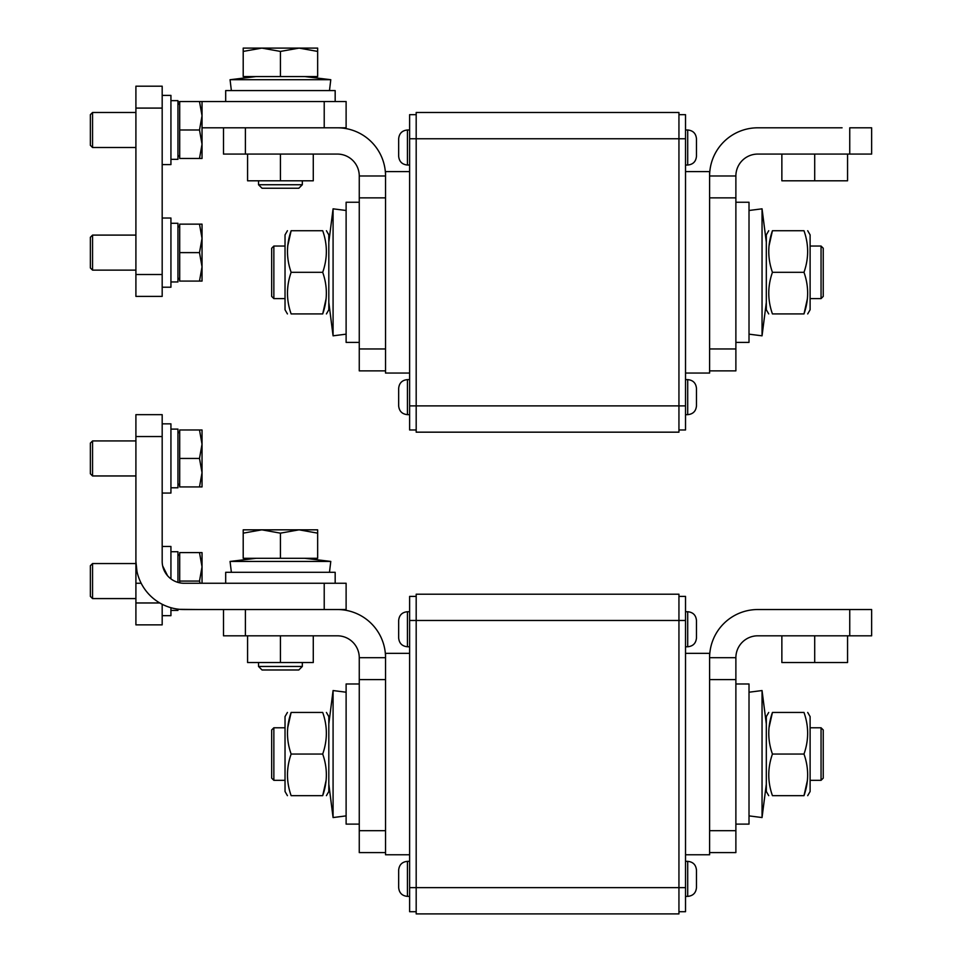 <?xml version="1.0" encoding="UTF-8"?>
<svg xmlns="http://www.w3.org/2000/svg" width="962" height="962" viewBox="0 0 962 962"><rect width="100%" height="100%" fill="white"/><g stroke="black" fill="none" stroke-linecap="round" stroke-linejoin="round"><path stroke-width="1.44" d="M849.747 154.076L849.747 127.802L871.644 127.802L871.644 154.076L757.779 154.076A21.898 21.898 0 0 0 735.882 175.974L735.882 370.863L709.607 370.863L709.607 348.965L735.882 348.965M735.882 197.871L709.607 197.871L709.607 348.965M842.075 127.802L757.779 127.802A48.172 48.172 0 0 0 709.607 175.974L735.882 175.974M709.607 197.871L709.607 171.597L685.521 171.597M772.438 754.052C767.556 740.235 767.556 726.358 772.438 712.445L768.999 727.777L772.438 712.445L803.991 712.445C808.862 726.274 808.862 740.139 803.991 754.052C808.862 767.88 808.862 781.745 803.991 795.658L807.431 780.326L803.991 795.658C808.862 795.658 808.862 795.658 803.991 795.658L772.438 795.658C767.568 795.658 767.568 795.658 772.438 795.658C767.556 781.829 767.556 767.965 772.438 754.052L803.991 754.052M346.116 692.219L333.08 690.548L328.812 723.917L333.08 690.548L333.08 817.556L328.812 784.186L333.08 817.556L346.116 815.884M304.726 558.297L330.784 561.435L230.062 561.435L256.12 558.297M280.423 635.81L280.423 662.529L313.275 662.529L313.275 635.81M280.423 662.529L247.583 662.529L247.583 635.81M772.438 272.318C767.556 286.231 767.556 300.108 772.438 313.925C767.568 313.925 767.568 313.925 772.438 313.925L803.991 313.925C808.862 313.925 808.862 313.925 803.991 313.925L807.431 298.605L803.991 313.925C808.862 300.012 808.862 286.147 803.991 272.318L772.438 272.318C767.556 258.501 767.556 244.637 772.438 230.724L803.991 230.724C808.862 244.54 808.862 258.405 803.991 272.318M772.438 230.724C767.568 230.724 767.568 230.724 772.438 230.724L768.999 246.044L772.438 230.724M803.991 230.724C808.862 230.724 808.862 230.724 803.991 230.724M807.707 230.724L810.112 234.884L810.112 309.764L807.707 313.925L810.112 309.764M768.722 230.724L766.317 234.884L766.317 309.764L768.722 313.925M333.08 208.826L346.116 210.486L333.08 208.826L328.812 242.196L333.08 208.826L333.08 335.822L328.812 302.453L333.08 335.822L346.116 334.163M337.361 635.81A21.898 21.898 0 0 1 359.259 657.707L385.534 657.707L385.534 679.605L359.259 679.605L359.259 657.707A21.898 21.898 0 0 0 337.361 635.81L223.497 635.81L223.497 609.535M385.534 679.605L385.534 852.585L359.259 852.585L359.259 830.687L385.534 830.687M359.259 679.605L359.259 830.687M409.62 653.33L385.534 653.33L385.534 657.707A48.172 48.172 0 0 0 337.361 609.535M322.703 754.052C327.573 740.139 327.573 726.274 322.703 712.445C327.573 712.445 327.573 712.445 322.703 712.445L291.137 712.445C286.267 712.445 286.267 712.445 291.137 712.445L287.71 727.777L291.137 712.445C286.267 726.358 286.267 740.235 291.137 754.052L322.703 754.052C327.573 767.88 327.573 781.745 322.703 795.658L291.137 795.658C286.267 781.829 286.267 767.965 291.137 754.052M322.703 795.658C327.573 795.658 327.573 795.658 322.703 795.658L326.13 780.326L322.703 795.658M291.137 795.658C286.267 795.658 286.267 795.658 291.137 795.658M285.029 791.498L287.422 795.658L285.029 791.498L285.029 716.606L287.422 712.445L285.029 716.606M326.419 795.658L328.812 791.498L328.812 716.606L326.419 712.445M324.218 101.527L346.116 101.527L346.116 127.802L324.218 127.802L324.218 101.527L199.495 101.527L202.032 115.765L199.495 129.99L202.032 144.228L199.495 158.465L202.032 158.465L202.032 101.527L225.685 101.527L225.685 90.584L335.173 90.584L335.173 101.527L335.173 90.584M135.907 108.093L135.907 86.195L162.181 86.195L162.181 108.093L135.907 108.093L135.907 274.519L162.181 274.519L162.181 108.093M162.181 274.519L162.181 296.404L135.907 296.404L135.907 274.519M179.702 101.731A48.172 48.172 0 0 0 177.946 101.924M202.032 127.802L324.218 127.802M135.907 149.699L135.907 147.631M162.181 604.268L162.181 624.867L135.907 624.867L162.181 624.867L135.907 624.867L135.907 602.97L159.8 602.97M141.173 583.261L135.907 583.261L135.907 414.658L162.181 414.658L162.181 436.544L135.907 436.544L135.907 440.933L92.556 440.933L92.556 475.962L135.907 475.962L135.907 561.363A48.172 48.172 0 0 0 184.079 609.535L324.218 609.535L324.218 583.261L346.116 583.261L346.116 609.535L324.218 609.535M335.173 572.306L335.173 583.261L335.173 572.306L225.685 572.306L225.685 583.261M849.747 635.81L757.779 635.81A21.898 21.898 0 0 0 735.882 657.707L735.882 679.605L709.607 679.605L709.607 657.707A48.172 48.172 0 0 1 757.779 609.535L871.644 609.535L871.644 635.81L849.747 635.81L849.747 609.535L842.075 609.535M359.259 683.982L346.116 683.982L346.116 824.121L359.259 824.121M823.244 729.966L821.055 727.777L823.244 729.966L823.244 778.138L821.055 780.326L821.055 727.777L810.112 727.777M135.907 583.261L135.907 602.97M162.181 436.544L162.181 561.363A21.898 21.898 0 0 0 184.079 583.261L324.218 583.261M162.662 565.921L167.568 575.745M135.907 561.363L136.965 571.392M317.652 533.152L317.652 529.834L299.038 529.834L317.652 533.152L317.652 558.297L280.423 558.297L280.423 533.152L299.038 529.834L261.808 529.834L280.423 533.152L299.038 529.834M261.808 529.834L243.206 533.152L261.808 529.834L243.206 529.834L243.206 558.297L280.423 558.297M258.525 666.462L302.321 666.462L302.321 662.529L302.321 666.462L298.821 669.973L262.037 669.973L258.525 666.462L258.525 662.529M280.423 154.076L280.423 180.796L313.275 180.796L313.275 154.076M280.423 180.796L247.583 180.796L247.583 154.076M199.495 158.465L179.702 158.465L179.702 129.99L199.495 129.99M199.495 101.527L179.702 101.527L179.702 129.99M170.935 100.649L177.946 100.649L177.946 159.331L170.935 159.331L177.946 159.331M170.935 164.586L162.181 164.586L170.935 164.586L170.935 95.394L162.181 95.394M90.356 145.322L90.356 114.67L92.556 112.482L92.556 147.511L135.907 147.511L92.556 147.511L90.356 145.322M678.944 114.67L685.521 114.67L685.521 429.978L678.944 429.978M416.185 114.67L409.62 114.67L409.62 429.978L416.185 429.978M685.521 405.892L678.944 405.892L678.944 432.166L416.185 432.166L416.185 138.756L678.944 138.756L678.944 112.482L416.185 112.482L416.185 138.756L409.62 138.756M409.62 405.892L678.944 405.892L678.944 138.756L685.521 138.756M696.464 388.371C695.947 383.056 693.025 380.134 687.71 379.617C693.025 380.134 695.947 383.056 696.464 388.371L696.464 405.892C695.947 411.207 693.025 414.129 687.71 414.658L687.71 379.617C693.025 380.134 695.947 383.056 696.464 388.371C695.947 383.056 693.025 380.134 687.71 379.617L685.521 379.617M696.464 147.511L696.464 156.265C695.947 161.592 693.025 164.502 687.71 165.031L687.71 129.99C693.025 130.519 695.947 133.441 696.464 138.756L696.464 147.511M735.882 370.863L709.607 370.863L709.607 373.052L685.521 373.052L709.607 373.052M409.62 171.597L385.534 171.597L385.534 373.052L409.62 373.052L385.534 373.052M398.665 138.756C399.194 133.441 402.116 130.519 407.431 129.99C402.116 130.519 399.194 133.441 398.665 138.756L398.665 156.265C399.194 161.592 402.116 164.502 407.431 165.031L407.431 129.99C402.116 130.519 399.194 133.441 398.665 138.756C399.194 133.441 402.116 130.519 407.431 129.99L409.62 129.99M398.665 397.138L398.665 405.892C399.194 411.207 402.116 414.129 407.431 414.658L407.431 379.617C402.116 380.134 399.194 383.056 398.665 388.371L398.665 397.138M538.804 112.482L556.325 112.482M179.702 581.072L179.702 552.597L199.495 552.597L202.032 566.834L202.032 552.597L199.495 552.597L202.032 566.834L199.495 581.072L179.702 581.072L179.702 582.816M199.495 609.535L179.702 609.331M199.495 581.072L200.18 583.261M202.032 566.834L202.032 583.261M170.935 551.731L177.946 551.731L177.946 582.383M177.946 609.138L177.946 610.413L170.935 610.413L177.946 610.413M170.935 615.668L162.181 615.668L170.935 615.668L170.935 607.707M170.935 578.883L170.935 546.476L162.181 546.476M90.356 581.072L90.356 565.74L92.556 563.552L92.556 598.58L135.907 598.58L92.556 598.58L90.356 596.392L90.356 581.072M749.013 815.884L762.048 817.556L766.317 784.186L762.048 817.556L762.048 690.548L766.317 723.917L762.048 690.548L749.013 692.219M772.438 712.445C767.568 712.445 767.568 712.445 772.438 712.445M803.991 712.445C808.862 712.445 808.862 712.445 803.991 712.445M810.112 716.606L807.707 712.445L810.112 716.606L810.112 791.498L807.707 795.658L810.112 791.498M768.722 712.445L766.317 716.606L766.317 791.498L768.722 795.658M346.116 202.248L359.259 202.248L346.116 202.248L346.116 342.388L359.259 342.388M735.882 852.585L709.607 852.585L709.607 830.687L735.882 830.687L735.882 852.585M735.882 679.605L735.882 830.687M709.607 679.605L709.607 830.687M685.521 653.33L709.607 653.33L709.607 657.707L735.882 657.707M199.495 281.084L202.032 281.084L202.032 266.847L199.495 281.084L179.702 281.084L179.702 252.621L199.495 252.621L202.032 266.847L202.032 238.384L199.495 252.621M202.032 238.384L199.495 224.146L202.032 238.384L199.495 224.146L202.032 238.384L202.032 224.146L179.702 224.146L179.702 252.621M170.935 223.28L177.946 223.28L177.946 281.962L170.935 281.962L177.946 281.962M170.935 287.217L162.181 287.217L170.935 287.217L170.935 218.025L162.181 218.025M90.356 267.941L90.356 237.289L92.556 235.101L92.556 270.13L135.907 270.13L92.556 270.13L90.356 267.941M179.702 458.441L179.702 429.978L199.495 429.978L202.032 444.216L199.495 429.978L202.032 444.216L202.032 429.978L199.495 429.978L202.032 444.216L199.495 458.441L179.702 458.441L179.702 486.916L202.032 486.916L202.032 472.679L199.495 486.916M766.317 302.453L762.048 335.822L762.048 208.826L766.317 242.196M271.669 272.318L271.669 248.232L273.857 246.044L273.857 298.605L285.029 298.605L273.857 298.605L271.669 296.404L271.669 272.318M385.534 197.871L359.259 197.871L359.259 175.974A21.898 21.898 0 0 0 337.361 154.076L223.497 154.076L223.497 127.802M359.259 197.871L359.259 348.965L385.534 348.965M359.259 370.863L385.534 370.863L359.259 370.863L359.259 348.965M337.361 154.076A21.898 21.898 0 0 1 359.259 175.974L385.534 175.974A48.172 48.172 0 0 0 337.361 127.802L245.394 127.802L245.394 154.076M847.558 635.81L847.558 662.529L814.706 662.529L814.706 635.81M814.706 662.529L781.865 662.529L781.865 635.81M821.055 246.044L823.244 248.232L823.244 296.404L821.055 298.605L821.055 246.044L810.112 246.044M678.944 596.392L685.521 596.392L685.521 911.711L678.944 911.711M416.185 596.392L409.62 596.392L409.62 911.711L416.185 911.711M685.521 887.625L678.944 887.625L678.944 913.9L416.185 913.9L416.185 620.478L678.944 620.478L678.944 594.203L416.185 594.203L416.185 620.478L409.62 620.478M409.62 887.625L678.944 887.625L678.944 620.478L685.521 620.478M696.464 870.105L696.464 887.625C695.947 892.94 693.025 895.862 687.71 896.38L687.71 861.351C693.025 861.868 695.947 864.79 696.464 870.105C695.947 864.79 693.025 861.868 687.71 861.351C693.025 861.868 695.947 864.79 696.464 870.105C695.947 864.79 693.025 861.868 687.71 861.351L685.521 861.351M696.464 629.244L696.464 637.998C695.947 643.313 693.025 646.236 687.71 646.765L687.71 611.724C693.025 612.241 695.947 615.163 696.464 620.478L696.464 629.244M709.607 852.585L709.607 854.773L685.521 854.773M385.534 852.585L385.534 854.773L409.62 854.773M398.665 620.478L398.665 637.998C399.194 643.313 402.116 646.236 407.431 646.765L407.431 611.724C402.116 612.241 399.194 615.163 398.665 620.478C399.194 615.163 402.116 612.241 407.431 611.724C402.116 612.241 399.194 615.163 398.665 620.478C399.194 615.163 402.116 612.241 407.431 611.724L409.62 611.724M398.665 878.859L398.665 887.625C399.194 892.94 402.116 895.862 407.431 896.38L407.431 861.351C402.116 861.868 399.194 864.79 398.665 870.105L398.665 878.859M538.804 594.203L556.325 594.203M322.703 272.318C327.573 258.405 327.573 244.54 322.703 230.724C327.573 230.724 327.573 230.724 322.703 230.724L291.137 230.724C286.267 230.724 286.267 230.724 291.137 230.724L287.71 246.044L291.137 230.724C286.267 244.637 286.267 258.501 291.137 272.318L322.703 272.318C327.573 286.147 327.573 300.012 322.703 313.925L291.137 313.925C286.267 300.108 286.267 286.231 291.137 272.318M322.703 313.925C327.573 313.925 327.573 313.925 322.703 313.925L326.13 298.605L322.703 313.925M291.137 313.925C286.267 313.925 286.267 313.925 291.137 313.925M285.029 309.764L287.422 313.925L285.029 309.764L285.029 234.884L287.422 230.724L285.029 234.884M326.419 313.925L328.812 309.764L328.812 234.884L326.419 230.724M317.652 51.419L317.652 48.1L299.038 48.1L317.652 51.419L317.652 76.563L280.423 76.563L280.423 51.419L299.038 48.1L261.808 48.1L280.423 51.419L299.038 48.1M261.808 48.1L243.206 51.419L261.808 48.1L243.206 48.1L243.206 76.563L280.423 76.563M258.525 184.74L302.321 184.74L302.321 180.796L302.321 184.74L298.821 188.239L262.037 188.239L258.525 184.74L258.525 180.796M735.882 824.121L749.013 824.121L749.013 683.982L735.882 683.982M847.558 154.076L847.558 180.796L814.706 180.796L814.706 154.076M814.706 180.796L781.865 180.796L781.865 154.076M749.013 342.388L735.882 342.388L749.013 342.388L749.013 202.248L735.882 202.248M304.726 76.563L330.784 79.714L230.062 79.714L256.12 76.563M199.495 458.441L202.032 472.679L202.032 444.216M170.935 429.1L177.946 429.1L177.946 487.782L170.935 487.782L177.946 487.782M170.935 493.049L162.181 493.049L170.935 493.049L170.935 423.845L162.181 423.845M90.356 473.773L92.556 475.962L90.356 473.773L90.356 443.121L92.556 440.933M271.669 778.138L273.857 780.326L271.669 778.138L271.669 729.966L273.857 727.777L273.857 780.326L285.029 780.326M346.116 101.527L346.116 127.802M245.394 609.535L245.394 635.81M685.521 896.38L687.71 896.38C693.025 895.862 695.947 892.94 696.464 887.625C695.947 892.94 693.025 895.862 687.71 896.38C693.025 895.862 695.947 892.94 696.464 887.625M685.521 611.724L687.71 611.724C693.025 612.241 695.947 615.163 696.464 620.478C695.947 615.163 693.025 612.241 687.71 611.724C693.025 612.241 695.947 615.163 696.464 620.478M685.521 646.765L687.71 646.765C693.025 646.236 695.947 643.313 696.464 637.998C695.947 643.313 693.025 646.236 687.71 646.765C693.025 646.236 695.947 643.313 696.464 637.998M398.665 887.625C399.194 892.94 402.116 895.862 407.431 896.38C402.116 895.862 399.194 892.94 398.665 887.625C399.194 892.94 402.116 895.862 407.431 896.38L409.62 896.38M398.665 870.105C399.194 864.79 402.116 861.868 407.431 861.351C402.116 861.868 399.194 864.79 398.665 870.105C399.194 864.79 402.116 861.868 407.431 861.351L409.62 861.351M398.665 637.998C399.194 643.313 402.116 646.236 407.431 646.765C402.116 646.236 399.194 643.313 398.665 637.998C399.194 643.313 402.116 646.236 407.431 646.765L409.62 646.765M329.473 572.306L330.784 561.435L329.473 572.306M231.373 572.306L230.062 561.435M823.244 778.138L821.055 780.326L810.112 780.326M254.858 558.453L254.148 558.297M177.946 155.171L179.702 156.926M177.946 104.81L179.702 103.066M92.556 112.482L135.907 112.482M687.71 414.658C693.025 414.129 695.947 411.207 696.464 405.892C695.947 411.207 693.025 414.129 687.71 414.658L685.521 414.658L687.71 414.658C693.025 414.129 695.947 411.207 696.464 405.892M696.464 138.756C695.947 133.441 693.025 130.519 687.71 129.99C693.025 130.519 695.947 133.441 696.464 138.756C695.947 133.441 693.025 130.519 687.71 129.99L685.521 129.99M687.71 165.031C693.025 164.502 695.947 161.592 696.464 156.265C695.947 161.592 693.025 164.502 687.71 165.031L685.521 165.031L687.71 165.031C693.025 164.502 695.947 161.592 696.464 156.265M407.431 165.031L409.62 165.031L407.431 165.031C402.116 164.502 399.194 161.592 398.665 156.265C399.194 161.592 402.116 164.502 407.431 165.031C402.116 164.502 399.194 161.592 398.665 156.265M407.431 414.658L409.62 414.658L407.431 414.658C402.116 414.129 399.194 411.207 398.665 405.892C399.194 411.207 402.116 414.129 407.431 414.658C402.116 414.129 399.194 411.207 398.665 405.892M398.665 388.371C399.194 383.056 402.116 380.134 407.431 379.617C402.116 380.134 399.194 383.056 398.665 388.371C399.194 383.056 402.116 380.134 407.431 379.617L409.62 379.617M177.946 555.892L179.702 554.136L177.946 555.892M90.356 565.74L92.556 563.552L135.907 563.552M90.356 596.392L92.556 598.58M177.946 277.802L179.702 279.545M177.946 227.441L179.702 225.685M92.556 235.101L135.907 235.101M749.013 334.163L762.048 335.822L749.013 334.163M749.013 210.486L762.048 208.826M177.946 433.261L179.702 431.517L177.946 433.261M177.946 483.633L179.702 485.377L177.946 483.633M271.669 248.232L273.857 246.044L285.029 246.044M821.055 298.605L810.112 298.605L821.055 298.605L823.244 296.404M254.858 76.719L254.148 76.563M298.821 669.973L302.321 666.462M329.473 90.584L330.784 79.714L329.473 90.584M231.373 90.584L230.062 79.714M92.556 475.962L135.907 475.962M271.669 729.966L273.857 727.777L285.029 727.777M298.821 188.239L302.321 184.74M271.669 296.404L273.857 298.605"/></g></svg>
